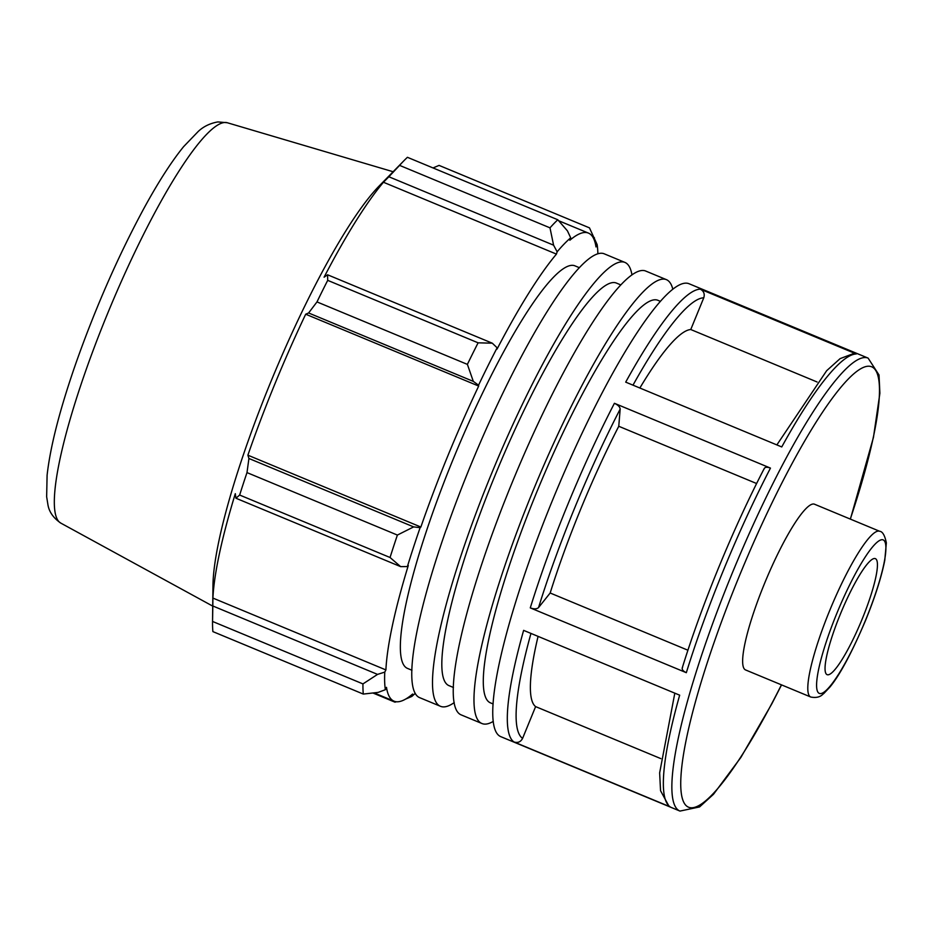 <?xml version="1.0" encoding="UTF-8"?>
<svg xmlns="http://www.w3.org/2000/svg" width="933" height="933" viewBox="0 0 933 933"><rect width="100%" height="100%" fill="white"/><g stroke="black" fill="none" stroke-linecap="round" stroke-linejoin="round"><path stroke-width="1.4" d="M493.289 721.384A240.341 42.137 -67.4 0 1 481.999 723.541A240.341 42.137 -67.4 0 1 534.108 488.239A240.341 42.137 -67.4 0 1 665.357 279.294A240.341 42.137 -67.4 0 1 666.372 279.632A240.341 42.137 -67.4 0 1 672.81 289.137M660.342 301.324L657.8 300.263A217.995 38.218 112.6 0 0 656.879 299.959A217.995 38.218 112.6 0 0 537.84 489.475A217.995 38.218 112.6 0 0 490.571 702.911L493.114 703.96M481.999 723.541L461.264 714.923A240.341 42.137 -67.4 0 1 513.372 479.62A240.341 42.137 -67.4 0 1 644.621 270.675A240.341 42.137 -67.4 0 1 645.636 271.013L666.372 279.632M454.231 702.596A240.341 42.137 -67.4 0 1 440.528 706.316A240.341 42.137 -67.4 0 1 492.636 471.013A240.341 42.137 -67.4 0 1 623.885 262.068A240.341 42.137 -67.4 0 1 624.9 262.406A240.341 42.137 -67.4 0 1 631.933 274.734M620.678 284.845L616.328 283.037A217.995 38.218 112.6 0 0 615.407 282.734A217.995 38.218 112.6 0 0 496.368 472.25A217.995 38.218 112.6 0 0 449.1 685.685L453.45 687.493M440.528 706.316L419.792 697.709A240.341 42.137 -67.4 0 1 471.9 462.395A240.341 42.137 -67.4 0 1 603.15 253.449A240.341 42.137 -67.4 0 1 604.164 253.788L624.9 262.406M411.978 670.267L407.628 668.46A217.995 38.218 -67.4 0 1 454.896 455.024A217.995 38.218 -67.4 0 1 573.935 265.508A217.995 38.218 -67.4 0 1 574.856 265.812L579.206 267.619M875.072 558.552A62.826 11.009 -67.4 0 1 875.341 558.634A62.826 11.009 -67.4 0 1 861.719 620.142A62.826 11.009 -67.4 0 1 827.408 674.757A62.826 11.009 -67.4 0 1 827.139 674.676A62.826 11.009 -67.4 0 1 840.761 613.168A62.826 11.009 -67.4 0 1 875.072 558.552M810.789 697.033L745.642 669.976A89.743 15.733 -67.4 0 1 765.095 582.11A89.743 15.733 -67.4 0 1 814.112 504.077A89.743 15.733 -67.4 0 1 814.486 504.205L879.644 531.274A89.743 15.733 112.6 0 0 879.259 531.145A89.743 15.733 112.6 0 0 830.253 609.167A89.743 15.733 112.6 0 0 810.789 697.033C820.562 698.922 823.046 693.452 823.676 693.662L829.985 686.98C840.003 674.804 851.876 652.575 865.614 620.305C875.026 597.167 881.417 577.189 884.764 560.371L886.35 542.866C884.811 535.379 882.571 531.507 879.644 531.274M856.307 353.969L700.263 289.148A245.239 43 112.6 0 0 625.705 382.133L781.749 446.942A245.239 43 -67.4 0 1 856.307 353.969L853.753 353.479L840.097 358.634L826.661 370.704L776.862 444.913M611.15 376.081A245.239 43 -67.4 0 1 688.986 283.714L868.11 358.109A245.239 43 112.6 0 0 790.274 450.476A245.239 43 112.6 0 0 693.72 679.912A245.239 43 112.6 0 0 679.97 811.08L500.858 736.685A245.239 43 -67.4 0 1 514.608 605.517A245.239 43 -67.4 0 1 611.15 376.081M770.46 468.098L614.415 403.289A245.239 43 112.6 0 0 530.282 607.884L686.326 672.693A245.239 43 -67.4 0 1 770.46 468.098C766.786 466.78 764.698 467.048 764.174 468.914M679.667 695.178L523.623 630.37A245.239 43 112.6 0 0 514.06 742.003L670.104 806.812A245.239 43 -67.4 0 1 679.667 695.178M682.548 667.375C681.545 669.241 682.804 671.014 686.326 672.693M668.973 806.194L670.104 806.812M639.863 388.011A204.374 35.827 -67.4 0 1 690.758 329.524L703.774 297.79C704.94 293.918 703.774 291.038 700.263 289.148M530.282 607.884C534.084 609.237 536.837 609.132 538.551 607.57L550.167 593.003A204.374 35.827 -67.4 0 1 618.766 426.276L620.165 409.109C619.979 406.951 618.054 405.004 614.415 403.289M514.06 742.003C517.862 743.146 520.707 741.933 522.597 738.365L535.612 706.608A204.374 35.827 -67.4 0 1 538.073 636.376M756.616 483.527L618.766 426.276M550.167 593.003L687.924 650.219M535.612 706.608L660.844 758.622M433.017 167.94L439.07 165.398L589.469 227.862L597.132 244.563A256.143 44.912 -67.4 0 1 597.866 253.694M597.132 244.563L596 246.93A253.414 44.434 112.6 0 0 588.443 233.098A253.414 44.434 112.6 0 0 569.853 240.248L570.693 237.81L567.439 230.871L557.806 219.768A272.494 47.77 112.6 0 0 549.992 227.839L553.584 245.169L557.141 251.805A256.143 44.912 -67.4 0 1 570.693 237.81M557.141 251.805L556.441 254.103A253.414 44.434 112.6 0 0 497.067 349.059L497.126 347.787L492.297 343.192L478.104 342.819A272.494 47.77 112.6 0 0 467.386 364.383L473.323 381.387L478.547 385.189A256.143 44.912 -67.4 0 1 497.126 347.787M478.547 385.189L478.687 386.064A253.414 44.434 112.6 0 0 420.865 527.028L420.118 527.67L413.646 526.9L397.388 535.064A272.494 47.77 112.6 0 0 390.052 557.502L400.654 566.634L407.394 566.576A256.143 44.912 -67.4 0 1 420.118 527.67M407.394 566.576L408.292 565.515A253.414 44.434 112.6 0 0 385.9 669.917L384.769 672.098L377.55 674.396L362.949 683.912A272.494 47.77 112.6 0 0 363.287 694.07L378.157 692.391L385.364 689.709A256.143 44.912 -67.4 0 1 384.769 672.098M385.364 689.709L386.484 687.341A253.414 44.434 112.6 0 0 394.041 701.173A253.414 44.434 112.6 0 0 412.643 694.024L411.791 696.461L405.692 699.05M415.278 693.301A256.143 44.912 -67.4 0 1 411.791 696.461M396.42 701.756L394.951 702.152L372.92 692.997M363.287 694.07L212.887 631.606A272.494 47.77 -67.4 0 1 212.537 621.81A272.494 47.77 -67.4 0 1 212.549 621.448L362.949 683.912M377.55 674.396L212.829 605.984L212.911 598.076A253.414 44.434 -67.4 0 1 235.303 493.674L235.932 498.222L400.654 566.634M390.052 557.502L239.653 495.038L235.932 498.222M478.687 386.064L305.697 314.211L308.601 312.975L473.323 381.387M467.386 364.383L316.987 301.919L308.601 312.975M556.441 254.103L383.451 182.25L388.863 176.757L553.584 245.169M549.992 227.839L399.592 165.374L388.863 176.757M592.84 237.11L594.426 237.775M399.592 165.374A272.494 47.77 -67.4 0 1 404.129 160.523A272.494 47.77 -67.4 0 1 407.418 157.304L557.806 219.768M212.537 621.81L212.957 585.866A236.096 41.39 -67.4 0 1 273.019 376.5A236.096 41.39 -67.4 0 1 378.961 186.192L404.129 160.523M212.829 605.984L212.549 621.448M239.653 495.038A272.494 47.77 -67.4 0 1 246.988 472.599L397.388 535.064M413.646 526.9L248.924 458.488L246.988 472.599M248.924 458.488L247.886 455.187A253.414 44.434 -67.4 0 1 305.697 314.211M316.987 301.919A272.494 47.77 -67.4 0 1 327.705 280.355L478.104 342.819M492.297 343.192L327.576 274.78L327.705 280.355M327.576 274.78L324.078 277.206A253.414 44.434 -67.4 0 1 383.451 182.25M420.865 527.028L247.886 455.187M385.9 669.917L212.911 598.076M817.11 381.994L690.758 329.524M865.509 620.293A83.119 14.578 -67.4 0 1 819.71 693.534A83.119 14.578 -67.4 0 1 836.983 613.016A83.119 14.578 -67.4 0 1 882.77 539.775A83.119 14.578 -67.4 0 1 865.509 620.293M632.994 385.154A238.615 41.833 -67.4 0 1 703.774 297.79M538.551 607.57A238.615 41.833 -67.4 0 1 620.165 409.109M522.597 738.365A238.615 41.833 -67.4 0 1 530.959 633.414M781.434 684.845A238.615 41.833 -67.4 0 1 680.985 776.034A238.615 41.833 -67.4 0 1 795.861 456.599A238.615 41.833 -67.4 0 1 874.594 368.943A238.615 41.833 -67.4 0 1 850.29 519.075M227.232 122.724L217.879 121.92C210.1 123.308 203.557 126.468 198.274 131.413L183.638 146.621C171.497 161.561 158.33 182.028 144.125 208.024C118.456 255.502 95.726 307.214 75.935 363.159C59.899 409.167 50.289 446.545 47.093 475.27L46.65 496.741L47.91 504.601C49.052 511.844 53.391 518.025 60.913 523.168A216.841 38.02 -67.4 0 1 109.348 309.301A216.841 38.02 -67.4 0 1 226.987 122.655A216.841 38.02 -67.4 0 1 227.232 122.724L393.131 171.742M682.233 667.981C701.803 604.642 733.186 528.311 764.337 468.319M668.973 806.205L660.541 790.694L659.643 772.897L674.816 693.161M679.97 811.08L699.575 806.928L713.5 794.275L740.884 757.421L771.859 703.774L781.551 684.892M850.395 519.121L873.451 437.39L879.889 393.248L879.026 375.008L868.11 358.109M60.913 523.168L212.724 606.112M394.041 701.173L374.051 692.869M588.443 233.098L558.645 220.724"/></g></svg>
